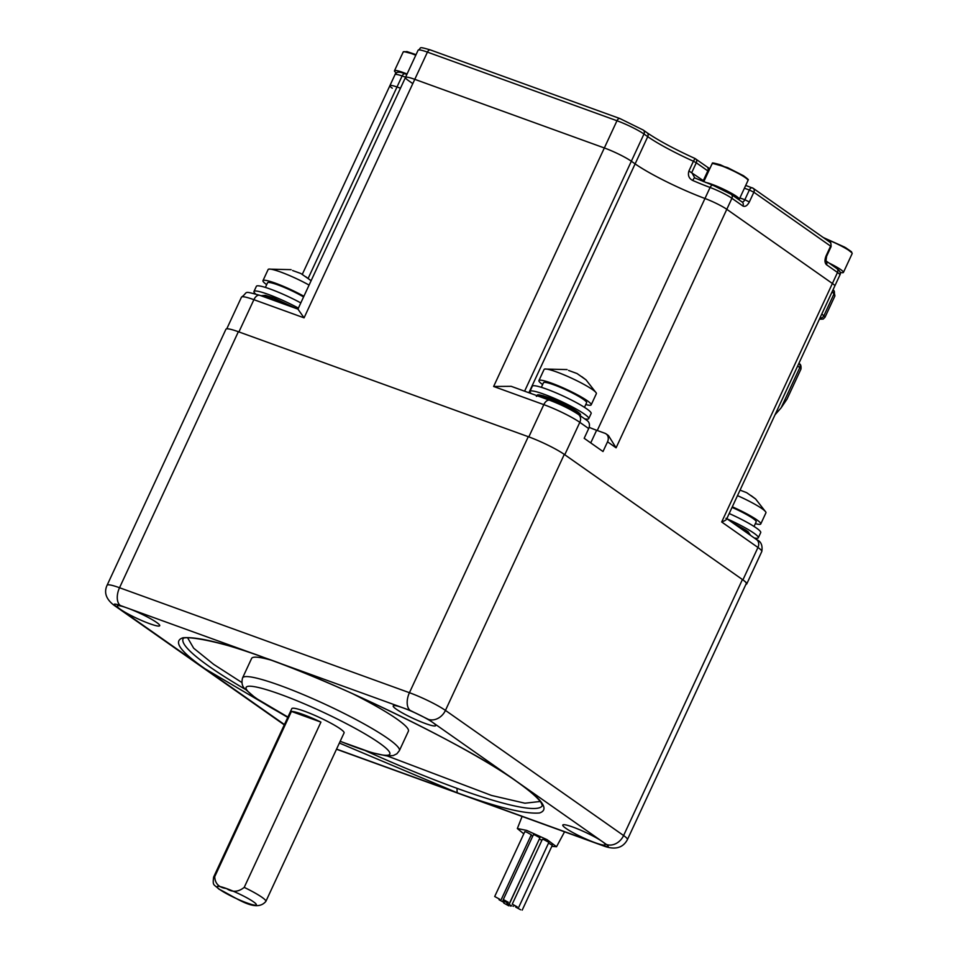 <?xml version="1.0" encoding="UTF-8"?>
<svg xmlns="http://www.w3.org/2000/svg" width="958" height="958" viewBox="0 0 958 958"><rect width="100%" height="100%" fill="white"/><g stroke="black" fill="none" stroke-linecap="round" stroke-linejoin="round"><path stroke-width="1.44" d="M302.309 274.323L389.894 85.657A18.01 2.251 24.9 0 1 397.007 86.986A57.612 7.221 -155.1 0 0 400.48 88.184A57.612 7.221 24.9 0 1 397.007 86.986A18.01 2.251 -155.1 0 0 389.894 85.657A18.01 2.251 -155.1 0 0 392.277 88.196M412.108 83.142L408.336 80.496A21.603 2.706 24.9 0 1 405.462 77.454A21.603 2.706 24.9 0 1 414.778 79.334L604.342 147.963A21.603 2.706 24.9 0 1 631.346 161.231L643.98 134.012L647.752 136.659A57.612 7.221 -155.1 0 0 693.424 161.243L695.005 158.537A3.604 2.934 125.1 0 1 695.568 158.824A3.604 2.934 125.1 0 1 696.286 162.788L707.818 170.895A25.207 3.161 -155.1 0 0 708.549 171.386M528.888 392.732L635.118 163.878L631.346 161.231A21.603 2.706 24.9 0 0 604.342 147.963L414.778 79.334L427.424 52.115L616.976 120.744A21.603 2.706 24.9 0 1 643.98 134.012A3.604 2.934 125.1 0 0 643.261 130.06L647.033 132.707A3.604 2.934 125.1 0 1 647.752 136.659L635.118 163.878A57.612 7.221 -155.1 0 0 704.968 198.498A18.01 2.251 24.9 0 1 726.799 209.311L832.394 283.484A18.01 2.251 24.9 0 1 834.789 286.023A18.01 2.251 -155.1 0 0 832.394 283.484L726.799 209.311A18.01 2.251 -155.1 0 0 704.968 198.498A57.612 7.221 24.9 0 1 635.118 163.878L631.346 161.231L524.601 391.187M744.402 188.211L749.36 190.007A3.604 2.048 -70.1 0 1 752.305 187.828A3.604 2.048 -70.1 0 1 752.581 187.972A3.604 2.934 125.1 0 1 753.144 188.271A3.604 2.934 125.1 0 1 753.862 192.223L830.598 246.122L826.095 255.846C824.491 259.905 824.634 262.875 826.503 264.731L837.508 272.467L721.685 521.99C725.972 520.374 727.397 519.152 725.972 518.302M692.766 180.487A3.604 0.742 -66.6 0 1 694.694 177.901A3.604 0.742 -66.6 0 1 694.778 177.96L691.772 172.512L696.286 162.788L693.424 161.243L688.922 170.967C687.64 175.326 688.922 178.499 692.766 180.487A57.612 7.221 -155.1 0 0 710.082 187.469L597.265 430.513A57.612 7.221 24.9 0 1 591.433 428.286A25.207 3.161 -155.1 0 0 596.606 430.274L604.965 433.303A7.197 5.856 125.1 0 1 606.091 433.89A7.197 5.856 125.1 0 1 607.528 441.806L603.013 451.529L584.176 438.297L588.691 428.573A7.197 5.856 -54.9 0 0 587.254 420.658L578.381 414.419C570.501 409.246 560.933 404.527 549.688 400.264L511.165 386.325L493.633 386.469L543.809 404.635L528.828 436.896M721.685 521.99L757.958 547.473L742.917 579.877L564.765 454.739L579.818 422.334L588.691 428.573M606.091 433.89L608.426 435.531L616.09 447.817L731.912 198.294L742.917 206.018C745.168 207.06 747.312 205.695 749.348 201.946L753.862 192.223L749.36 190.007L744.845 199.731L739.899 197.935M298.034 309.254L304.069 317.84L414.778 79.334A21.603 2.706 24.9 0 0 405.462 77.454L297.926 309.123M742.917 579.877A28.812 3.616 24.9 0 1 746.749 583.937A28.812 3.616 24.9 0 1 745.911 584.344M589.146 427.328A25.207 3.161 -155.1 0 0 591.433 428.286M538.887 396.109L543.078 395.702L557.041 400.863L579.818 414M707.531 167.327L709.77 168.752M694.61 177.889L712.92 185.253A3.604 1.904 110.4 0 0 710.082 187.469A18.01 2.251 -155.1 0 1 731.912 198.294A3.604 2.934 -54.9 0 0 731.194 194.33L742.199 202.066A3.604 2.934 125.1 0 1 742.917 206.018M705.591 182.427A19.807 2.479 24.9 0 1 709.447 183.457A19.807 2.479 24.9 0 1 729.218 192.055A19.807 2.479 24.9 0 1 739.289 199.252A19.807 2.479 24.9 0 1 738.618 199.551M396.408 73.024A19.807 2.479 24.9 0 1 394.48 70.748A19.807 2.479 24.9 0 1 395.379 70.449A19.807 2.479 24.9 0 1 407.054 74.029M828.85 262.935A19.807 2.479 24.9 0 1 843.435 272.407A19.807 2.479 24.9 0 1 840.118 272.335M523.786 833.843L517.344 828.538L526.661 830.394L547.078 839.675L556.538 846.728L551.808 846.333M504.004 902.472L499.034 899.742L504.004 902.472M520.661 909.789L515.679 907.07L520.661 909.789M508.291 902.256L503.309 899.538L508.291 902.256M503.309 899.538L533.39 834.729L534.947 835.041L539.929 837.759L509.836 902.568M517.236 906.867L512.255 904.148L517.236 906.867M512.255 904.148L542.336 839.34L543.893 839.651L548.874 842.369L518.781 907.178M507.991 903.226L503.022 900.508L507.991 903.226M512.003 906.04L507.022 903.322L512.003 906.04M499.681 899.227L494.699 896.508L499.681 899.227M494.699 896.508L524.792 831.688L526.337 831.999L531.319 834.729L501.238 899.538M508.77 905.813L503.8 903.095L508.77 905.813M531.019 835.376L532.744 836.118M548.551 843.064L552.299 845.291L522.206 910.1M539.558 838.549L509.548 903.538M539.45 839.124L541.905 840.286M781.117 407.845L786.973 399.211L800.96 369.081A14.406 1.808 -155.1 0 0 799.798 367.609L781.117 407.845L774.998 414.826M834.921 295.926L833.999 293.926A3.604 3.078 -38.8 0 0 833.831 290.525L834.921 295.926L825.03 317.23A14.406 1.808 24.9 0 0 823.868 315.757L821.76 314.092M309.075 285.089A28.812 3.616 -155.1 0 0 280.574 272A28.812 3.616 -155.1 0 0 268.731 269.126A28.812 3.616 -155.1 0 0 268.144 269.497L262.959 280.67A28.812 3.616 -155.1 0 0 266.671 284.646M303.89 296.262A28.812 3.616 -155.1 0 0 275.389 283.173A28.812 3.616 -155.1 0 0 262.959 280.67M292.609 270.527L300.86 273.509L310.117 279.976L305.674 276.658M755.323 523.679A28.812 3.616 -155.1 0 0 760.76 523.954A28.812 3.616 -155.1 0 0 732.307 506.806M760.76 523.954L765.945 512.781A28.812 3.616 -155.1 0 0 765.837 512.099A28.812 3.616 -155.1 0 0 737.492 495.633M740.043 490.125L746.665 492.675L755.646 499.01L751.216 495.681M585.745 404.563A28.812 3.616 -155.1 0 0 591.182 404.839L596.367 393.666A28.812 3.616 -155.1 0 0 596.271 392.984A28.812 3.616 -155.1 0 0 556.526 371.92A28.812 3.616 -155.1 0 0 544.695 369.046A28.812 3.616 -155.1 0 0 544.108 369.405L538.923 380.577A28.812 3.616 -155.1 0 0 542.635 384.553M591.182 404.839A28.812 3.616 -155.1 0 0 578.488 395.414A28.812 3.616 -155.1 0 0 551.341 383.08A28.812 3.616 -155.1 0 0 538.923 380.577M568.573 370.435L577.087 373.56L586.068 379.895L581.638 376.566M214.712 876.702C215.095 883.695 219.011 887.635 226.459 888.533C232.363 892.509 238.279 892.126 244.218 887.383A28.812 3.616 24.9 0 1 262.037 897.335A28.812 3.616 24.9 0 1 265.869 901.394L344.09 732.882A28.812 3.616 24.9 0 0 340.258 728.834A28.812 3.616 24.9 0 0 311.578 713.997A28.812 3.616 24.9 0 0 291.831 708.621L213.61 877.133A28.812 3.616 24.9 0 1 214.712 876.702L291.424 711.435A28.812 3.616 24.9 0 1 320.93 722.116L244.218 887.383M602.139 841.447A23.411 2.934 24.9 0 1 605.228 844.333A23.411 2.934 24.9 0 1 590.499 840.92A23.411 2.934 24.9 0 1 565.891 828.335A23.411 2.934 24.9 0 1 563.112 824.778A23.411 2.934 24.9 0 1 580.141 829.951A23.411 2.934 24.9 0 1 602.139 841.447M432.561 722.332A23.411 2.934 24.9 0 1 435.662 725.218A23.411 2.934 24.9 0 1 420.921 721.805A23.411 2.934 24.9 0 1 396.325 709.219A23.411 2.934 24.9 0 1 393.534 705.663A23.411 2.934 24.9 0 1 410.563 710.836A23.411 2.934 24.9 0 1 432.561 722.332M156.597 622.425A23.411 2.934 24.9 0 1 159.699 625.299A23.411 2.934 24.9 0 1 144.957 621.886A23.411 2.934 24.9 0 1 120.361 609.3A23.411 2.934 24.9 0 1 117.571 605.755A23.411 2.934 24.9 0 1 134.611 610.929A23.411 2.934 24.9 0 1 156.597 622.425M187.624 637.812L193.66 648.195L213.718 664.397L241.847 682.503M387.212 755.946L491.562 795.463L524.924 803.211L540.192 801.475M340.174 741.336L371.536 752.593L386.481 755.874L393.271 755.563L396.875 753.79L399.366 750.665A86.424 10.837 24.9 0 0 387.87 738.498A86.424 10.837 24.9 0 0 301.818 693.987A86.424 10.837 24.9 0 0 242.578 677.881L251.607 658.445A86.424 10.837 24.9 0 1 270.803 660.05M352.173 693.496A86.424 10.837 24.9 0 1 396.899 719.051A86.424 10.837 24.9 0 1 408.383 731.217L399.366 750.665M742.426 579.53A28.812 3.616 24.9 0 1 746.258 583.59L627.43 839.591A28.812 3.616 24.9 0 0 623.598 835.544L742.426 579.53L564.286 454.391A28.812 3.616 24.9 0 0 528.277 436.692L238.362 331.731A28.812 3.616 24.9 0 0 225.932 329.229L107.104 585.23A28.812 3.616 24.9 0 1 119.534 587.733L238.362 331.731M284.442 724.559L205.144 668.852L287.759 717.398M284.286 724.871L113.798 605.109A14.406 11.724 125.1 0 0 116.062 606.294L205.144 668.852C180.068 651.416 172.703 641.058 183.038 637.765C197.588 636.555 225.01 643.297 265.318 658.002L410.275 710.477L428.274 719.326L517.356 781.896C542.42 799.343 549.784 809.702 539.462 812.983C524.912 814.192 497.477 807.45 457.17 792.757L339.383 743.037M116.062 606.294C112.637 603.648 114.074 603.384 120.361 605.516L265.318 658.002C338.414 683.078 474.952 750.114 516.494 781.297L606.426 844.465A14.406 11.724 -54.9 0 0 623.598 835.544L445.446 710.405L564.286 454.391M291.424 711.435L320.93 722.116M726.954 518.781A32.404 4.06 24.9 0 1 758.305 537.785A32.404 4.06 24.9 0 1 754.233 537.953M758.305 537.785L760.712 532.6A32.404 4.06 -155.1 0 0 729.182 513.524M531.271 393.606A32.404 4.06 24.9 0 1 529.942 391.379A32.404 4.06 24.9 0 1 543.916 394.193A32.404 4.06 24.9 0 1 574.453 408.072A32.404 4.06 24.9 0 1 588.727 418.67A32.404 4.06 24.9 0 1 584.667 418.838M588.727 418.67L591.134 413.485A32.404 4.06 -155.1 0 0 576.86 402.887A32.404 4.06 -155.1 0 0 546.323 389.008A32.404 4.06 -155.1 0 0 532.349 386.194L529.942 391.379M255.535 293.89A32.404 4.06 24.9 0 1 253.978 291.46A32.404 4.06 24.9 0 1 267.953 294.286A32.404 4.06 24.9 0 1 298.393 308.105M300.8 302.92A32.404 4.06 -155.1 0 0 270.36 289.1A32.404 4.06 -155.1 0 0 256.385 286.286L253.978 291.46M265.39 287.412L267.533 282.79A23.77 2.982 24.9 0 1 277.784 284.861A23.77 2.982 24.9 0 1 303.566 296.956M541.342 387.331L543.497 382.709A23.77 2.982 24.9 0 1 553.748 384.769A23.77 2.982 24.9 0 1 576.129 394.947A23.77 2.982 24.9 0 1 586.607 402.719L584.464 407.342M732.032 507.393A23.77 2.982 24.9 0 1 756.185 521.835L754.042 526.457M537.833 395.977A24.489 3.066 24.9 0 1 556.562 402.36A24.489 3.066 24.9 0 1 577.542 413.509A24.489 3.066 24.9 0 1 580.237 415.724M261.869 296.07A24.489 3.066 24.9 0 1 270.97 298.549A24.489 3.066 24.9 0 1 284.837 304.381M748.916 534.001L746.138 530.265L732.535 522.709M742.498 529.702A24.489 3.066 24.9 0 1 749.815 534.839M296.166 308.476L273.545 297.89L262.923 296.19M607.528 441.806L616.09 447.817M620.197 118.708A3.604 2.048 109.9 0 0 619.91 118.552A3.604 2.048 109.9 0 0 616.976 120.744L493.633 386.469M238.913 331.935L253.894 299.674L304.069 317.84M308.165 278.371L402.12 75.969A57.612 7.221 -155.1 0 0 405.593 77.167M756.521 539.558C761.023 541.378 762.772 545.365 761.79 551.521A28.812 3.616 -155.1 0 0 757.958 547.473A7.197 5.856 -54.9 0 0 756.521 539.558L726.799 518.673M549.688 400.264A7.197 4.083 -70.1 0 0 543.809 404.635A28.812 3.616 -155.1 0 1 579.818 422.334A7.197 5.856 -54.9 0 0 578.381 414.419M226.771 328.822L241.464 297.172A28.812 3.616 -155.1 0 1 253.894 299.674A7.197 4.083 -70.1 0 1 259.774 295.303L298.297 309.254M590.739 442.907L596.606 430.274M829.891 242.17C830.658 241.644 831.053 243.128 831.077 246.637L830.598 246.122A3.604 2.934 -54.9 0 0 829.891 242.17L753.144 188.271L745.695 185.433M647.033 132.707C658.266 140.407 674.252 149.005 694.981 158.489L707.1 166.931A3.604 2.934 125.1 0 1 707.818 170.895L703.304 180.607L688.922 170.967M430.633 50.067A3.604 2.048 109.9 0 0 430.358 49.924A3.604 2.048 109.9 0 0 427.424 52.115A21.603 2.706 24.9 0 0 418.095 50.235C422.274 47.996 416.754 46.008 430.358 49.924L619.91 118.552L643.261 130.06M704.034 181.11A25.207 3.161 24.9 0 1 703.304 180.607A3.604 2.934 125.1 0 0 703.04 181.397M826.095 255.846L826.574 256.361L831.077 246.637M825.952 260.887L836.789 268.515A3.604 2.934 125.1 0 1 837.508 272.467A18.01 2.251 -155.1 0 1 839.903 275.006L726.595 519.116M825.796 260.78L825.976 260.959A3.604 2.934 125.1 0 1 826.503 264.731M742.043 201.958A3.604 2.048 -70.1 0 0 744.845 199.731L749.348 201.946M713.159 185.385A3.604 1.904 110.4 0 0 712.92 185.253L731.194 194.33M389.894 85.657L395.007 74.64A18.01 2.251 -155.1 0 1 402.12 75.969A3.604 2.179 -70.6 0 1 405.15 73.826A3.604 2.179 -70.6 0 1 405.462 73.982M747.635 179.553L743.384 175.673L727.493 167.578L713.015 163.483M712.081 163.782C714.5 163.926 707.711 161.315 720.308 164.752L743.468 175.709C751.707 181.864 746.689 178.775 748.006 180.463A19.807 2.479 -155.1 0 0 743.576 176.476A19.807 2.479 -155.1 0 0 718.177 164.668A19.807 2.479 -155.1 0 0 712.081 163.782L703.759 181.697M415.784 55.229A19.807 2.479 -155.1 0 0 404.096 51.66A19.807 2.479 -155.1 0 0 403.21 51.96L406.899 51.564L416.035 54.666L404.144 51.66M851.782 252.708L844.633 247.116L823.233 237.5M823.209 237.476L845.615 247.667L851.506 251.774L852.153 253.619A19.807 2.479 -155.1 0 0 836.55 243.643A19.807 2.479 -155.1 0 0 825.006 238.746M832.179 291.651L833.999 293.926L823.868 315.757A3.604 3.161 -51.8 0 1 819.94 317.996M797.691 365.944L799.798 367.609A3.604 3.161 128.2 0 0 799.056 363.633C800.649 364.028 801.283 365.836 800.96 369.081M819.832 318.236L819.437 319.098M340.198 741.276A79.227 9.927 -155.1 0 0 379.284 742.965A79.227 9.927 -155.1 0 0 280.275 694.287A79.227 9.927 -155.1 0 0 256.636 698.55A79.227 9.927 -155.1 0 0 287.939 717.015M226.459 888.533A21.603 2.706 -155.1 0 0 220.005 889.695A21.603 2.706 -155.1 0 0 247.008 902.963A21.603 2.706 -155.1 0 0 253.463 901.801A21.603 2.706 -155.1 0 0 226.459 888.533M542.372 805.582A198.055 24.824 24.9 0 1 456.966 788.314A198.055 24.824 24.9 0 1 365.633 750.773M245.2 689.293A198.055 24.824 24.9 0 1 209.431 666.624A198.055 24.824 24.9 0 1 183.074 638.806M120.361 605.516A14.406 8.179 -70.1 0 1 119.534 587.733L409.437 692.706L528.277 436.692M410.275 710.477A14.406 8.179 -70.1 0 1 409.437 692.706A28.812 3.616 24.9 0 1 445.446 710.405A14.406 11.724 -54.9 0 1 428.274 719.326M606.426 844.465C609.851 847.111 608.414 847.363 602.127 845.243A14.406 8.179 109.9 0 0 603.241 845.818C614.808 850.201 622.868 848.129 627.43 839.591M602.127 845.243L336.569 749.096M457.17 792.757L456.966 788.314M732.463 522.661L747.911 531.498L750.557 535.366M260.923 295.723L265.438 295.339L273.593 297.878L296.273 308.524M761.79 551.521L746.749 583.937M241.464 297.172C248.829 291.903 242.003 290.585 259.774 295.303M536.372 396.337C539.27 396.073 532.121 392.097 550.239 398.061C568.429 405.845 578.524 411.353 580.548 414.586M707.1 166.931L709.794 168.704M418.095 50.235L405.462 77.454M825.976 260.959L826.574 256.361M395.007 74.64C395.882 71.682 399.258 71.407 405.15 73.826L406.875 74.425M836.789 268.515C840.07 270.922 841.112 273.09 839.903 275.006M748.006 180.463L739.289 199.252M403.21 51.96L394.48 70.748M852.153 253.619L843.435 272.407M517.344 828.538L522.11 816.444M499.034 899.742L499.334 899.095M515.679 907.07L516.003 906.376M503.022 900.508L503.381 899.718M503.8 903.095L504.076 902.496M556.538 846.728L564.561 831.819M513.548 906.352L513.991 905.406M510.327 906.124L510.626 905.49M833.113 289.627L833.831 290.525M819.377 319.23L823.209 319.062L825.03 317.23M291.124 269.653L268.731 269.126M310.045 279.916L311.051 280.838M755.587 498.95L765.837 512.099M567.088 369.572L544.683 369.046M586.009 379.835L596.271 392.984M242.578 677.881C241.392 682.479 242.063 686.048 244.613 688.586L255.499 697.963L287.915 717.075M213.61 877.133C212.508 886.27 213.766 884.006 218.879 889.108C236.183 897.514 255.942 913.273 265.869 901.394M113.798 605.109C106.015 599.025 103.787 592.403 107.104 585.23M336.498 749.24L603.241 845.818M183.098 638.746L183.062 638.818C182.391 635.346 218.041 639.764 265.606 658.146C348.149 687.545 470.306 747.767 518.158 782.566C530.876 791.715 538.612 798.577 541.378 803.163L542.372 805.606"/></g></svg>
